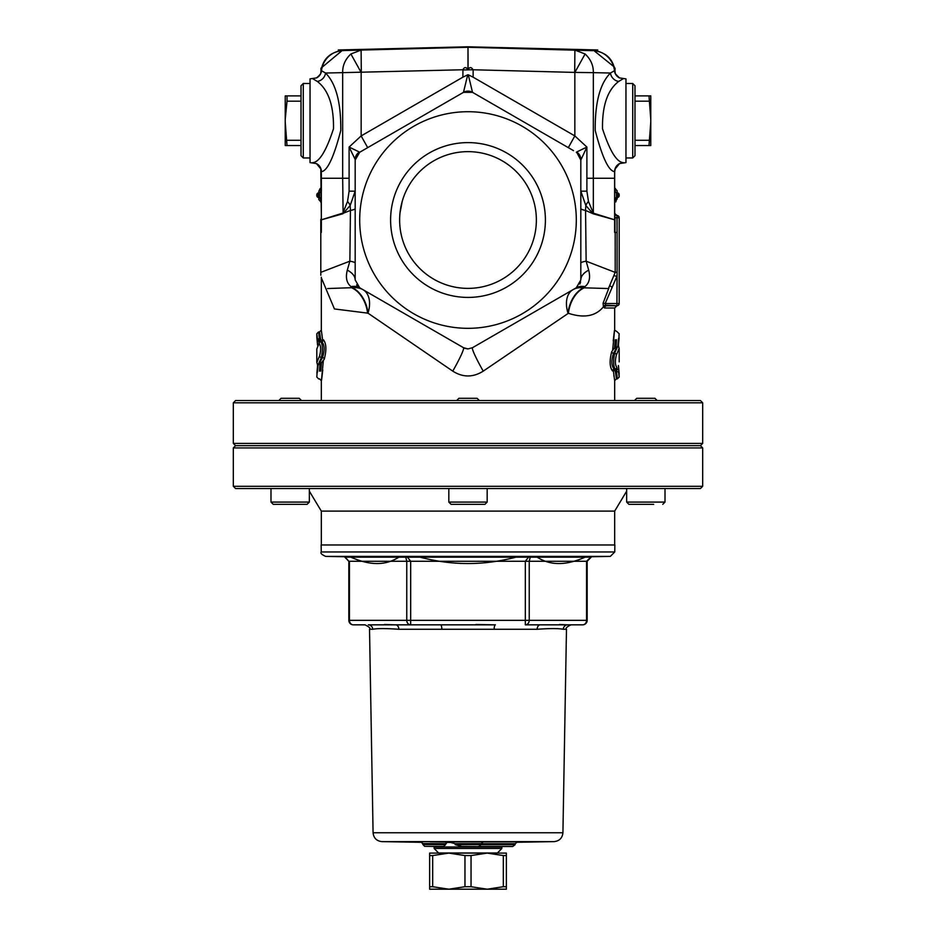 <?xml version="1.0" encoding="UTF-8"?>
<svg xmlns="http://www.w3.org/2000/svg" width="936" height="936" viewBox="0 0 936 936"><rect width="100%" height="100%" fill="white"/><g stroke="black" fill="none" stroke-linecap="round" stroke-linejoin="round"><path stroke-width="1.4" d="M362.501 150.637L359.681 152.264L355.177 160.079A9.021 9.021 0 0 1 359.681 152.264L463.484 92.336L367.684 147.642L361.156 135.919L349.105 147.057L355.177 159.459L355.177 279.946L359.681 287.761L463.484 347.689A27.074 2.445 -60 0 1 452.767 371.136C462.922 377.559 473.078 377.559 483.233 371.136L568.386 313.279C583.994 318.404 595.682 316.251 603.416 306.821L604.621 308.014M321.691 278.671L334.433 308.95L368.012 313.174L452.767 371.136M320.814 169.346L321.387 219.808L342.728 213.817A13.537 11.103 69.8 0 0 342.67 213.151L321.387 219.808L321.329 232.421L321.329 191.131L316.813 194.735L316.813 195.647A1.802 1.802 0 0 0 318.614 197.449L316.813 194.735A1.802 1.802 0 0 1 318.614 192.933L318.614 197.449L321.387 199.251M321.329 171.616L321.387 191.131M614.671 171.616L614.671 213.244A2.258 2.258 0 0 0 614.94 214.297M613.244 340.868C615.069 324.429 614.858 327.647 612.612 350.532L611.77 351.515C609.359 360.676 609.617 367.146 612.53 370.937L613.244 369.954L614.671 380.659L616.473 378.858L615.291 371.112L613.244 369.954L613.583 369.392M614.028 376.447L613.829 374.997M613.513 338.387L614.215 333.087M322.499 372.376L321.785 377.723M322.756 369.954C320.931 386.392 321.142 383.163 323.388 360.29L324.23 359.307C326.641 350.134 326.383 343.664 323.47 339.873L322.756 340.868L321.317 330.151M592.757 50.673L468 47.28L343.255 50.544L468 46.847L468 69.849L473.054 69.755C471.311 66.947 469.65 66.901 468.07 69.615L467.93 69.615C466.046 66.912 464.385 66.959 462.946 69.755L462.875 77.185L467.731 74.798L463.484 92.336L472.516 92.336L468.269 74.798L473.125 77.185L473.125 69.966M320.814 168.913L316.438 163.589A9.021 8.974 116.4 0 1 321.387 171.662C327.343 171.042 333.813 157.306 340.786 130.467C341.055 102.597 335.965 83.456 325.541 73.02L321.516 70.738A22.569 22.452 88.5 0 1 343.255 50.544L343.243 50.673M368.012 313.174A27.074 17 120 0 0 363.086 289.727A27.074 20.264 -60 0 0 352.439 287.808A27.074 18.229 -102.3 0 1 368.012 313.174M358.312 286.779L356.628 284.86M320.814 72.645L320.814 72.481C321.165 73.429 319.714 75.243 316.497 77.922A9.021 8.962 64.4 0 0 321.516 70.738L320.814 73.113M355.177 178.273L355.177 159.459A9.021 8.74 0 0 1 359.412 152.053L349.105 147.057L349.105 191.166L347.537 201.451A13.537 5.628 -144.7 0 1 350.169 205.499L355.177 191.166L355.177 208.459L355.177 191.166L349.105 191.166M321.329 272.142L349.865 261.179A27.074 3.346 0 0 1 355.177 263.168L355.177 208.459A27.074 3.498 0 0 1 350.438 210.436L349.865 261.179L347.303 270.141C345.396 277.711 346.671 283.21 351.129 286.662A27.074 16.567 120 0 1 359.681 287.761M361.296 72.411L361.109 50.076L350.895 53.984C345.255 59.26 342.517 65.473 342.67 72.645L462.946 69.755M468 288.382A68.375 68.375 0 0 1 408.786 185.831A68.375 68.375 0 0 1 527.214 185.831A68.375 68.375 0 0 1 468 288.382M615.186 73.113L614.484 70.738L610.459 73.02C600.034 83.444 594.945 102.597 595.214 130.478C602.187 157.318 608.657 171.042 614.613 171.662L615.186 169.334M585.105 53.984L574.891 50.076L574.704 72.411L593.33 72.645C593.482 65.485 590.745 59.272 585.105 53.984L574.844 72.446L574.844 135.919L473.125 77.185M579.173 154.873L576.319 152.264A9.021 9.021 0 0 1 580.823 160.079L586.895 147.057L574.844 135.919L568.316 147.642L472.516 92.336L573.499 150.637M580.542 157.821L579.91 156.125M580.823 160.079L576.588 152.053A9.021 8.74 -0 0 1 580.823 159.459L580.823 279.946A27.074 13.9 180 0 1 588.697 270.141L586.135 261.179L585.562 210.436L593.272 213.817L614.613 219.808L614.613 232.421L614.987 217.76L614.987 232.421M580.823 159.459L580.823 263.168A27.074 3.346 180 0 1 586.135 261.179L614.613 272.177L617.093 272.306L617.081 232.421L615.186 232.421L615.198 272.399L608.423 288.545L583.561 287.808A27.074 20.264 60 0 0 572.914 289.727L472.516 347.689A27.074 2.445 -120 0 0 483.233 371.136M585.562 210.436A27.074 3.498 180 0 1 580.823 208.459L580.823 191.166L585.831 205.499A13.537 5.628 144.7 0 1 588.463 201.451L586.895 191.166L580.823 191.166M580.823 201.076L580.823 211.103M580.601 281.935L579.817 284.088M463.484 347.689L468 348.906L472.516 347.689L576.319 287.761L580.823 279.946M579.829 284.064L580.18 283.304M572.914 289.727A27.074 17 -120 0 0 567.988 313.174A27.074 18.229 102.3 0 1 583.561 287.808L584.087 287.89A27.074 18.299 102.5 0 0 568.386 313.279M559.412 624.511L567.672 624.838A4.516 4.364 -90 0 0 563.308 629.273L566.479 629.273L562.922 832.759L373.078 832.759C373.651 838.083 376.611 841.043 381.935 841.628L422.311 842.33M278.881 400.538L301.45 400.538M301.45 400.491L299.227 398.28L281.092 398.28L278.881 400.491M290.16 504.34L307.09 504.34L309.348 502.082L270.984 502.082L273.242 504.34L290.16 504.34M297.976 504.34L286.252 504.34M270.984 488.545L270.984 502.082L273.242 504.34L282.344 504.34M653.656 504.34L628.91 504.34L626.652 502.082L628.91 504.34M634.549 400.538L657.119 400.538M657.119 400.491L654.907 398.28L636.772 398.28L634.549 400.491M456.721 400.538L479.279 400.538M479.279 400.491L477.067 398.28L458.932 398.28L456.721 400.491M468 504.34L484.93 504.34L487.176 502.082L448.824 502.082L451.07 504.34L468 504.34M464.092 504.34L460.184 504.34M702.679 486.287L233.321 486.287L235.579 488.545L700.42 488.545L702.679 486.287L702.679 447.923L233.321 447.923L233.321 486.287M233.321 447.923L235.579 445.665L700.42 445.665L702.679 447.923M301.018 85.749L301.018 155.704L303.276 157.962L303.276 83.491L301.018 85.749M285.223 119.457L287.024 101.182L287.024 95.905L285.223 95.905L285.223 145.548L287.024 145.548L285.223 121.996M301.018 101.182L287.024 101.182M301.018 95.905L287.024 95.905M301.018 140.271L287.024 140.271M301.018 145.548L287.024 145.548M468 328.325A108.319 108.319 0 0 1 374.201 165.859A108.319 108.319 0 0 1 561.799 165.859A108.319 108.319 0 0 1 468 328.325M468 297.414A77.395 77.395 0 0 1 400.971 181.315A77.395 77.395 0 0 1 535.029 181.315A77.395 77.395 0 0 1 468 297.414M399.976 213.069L402.246 201.252M355.177 211.103L355.177 201.076M357.025 285.421L357.692 286.205M586.895 191.166L586.895 178.273L614.613 178.273L614.613 171.662A9.021 8.974 63.6 0 1 619.562 163.578L625.962 162.595L625.962 78.858L619.503 77.922A9.021 8.962 115.6 0 1 614.484 70.738A22.569 22.452 91.5 0 0 592.745 50.544L468 47.28L468.07 69.615M316.497 77.922L310.038 78.858L310.038 162.595L316.438 163.589M467.438 91.143L466.456 91.26M469.544 91.26L468 91.131A9.021 9.021 0 0 0 463.484 92.336A9.021 9.021 0 0 1 472.516 92.336A9.021 9.021 0 0 0 468 91.131M467.649 348.894L464.829 348.321M608.88 288.077L603.077 303.205L605.183 303.51L612.144 287.387L610.529 286.159M612.144 287.387L616.929 276.26L614.917 275.933M603.077 303.205L603.416 306.821A2.258 1.579 -24.2 0 1 605.498 305.159L616.929 305.768A2.258 2.258 0 0 0 619.187 303.51L616.929 303.51L616.929 305.768L606.739 305.768A2.258 2.106 -90 0 0 604.633 308.014L614.671 308.014L616.929 305.768M605.498 305.159L605.183 303.51L616.929 303.51L617.093 272.306M617.093 232.421L617.023 215.502A2.258 2.258 -87.8 0 1 614.917 213.794M614.905 213.759A2.258 2.258 -87.8 0 1 614.847 213.244L614.987 217.76L619.187 217.76A2.258 2.258 0 0 0 617.023 215.502L614.893 213.654L614.987 217.76M573.195 289.563A27.074 20.159 60 0 1 583.83 287.68L584.871 286.662C589.329 283.21 590.604 277.711 588.697 270.141M619.187 303.51L619.187 217.76L619.187 303.51M320.978 198.186L320.978 201.965L318.813 199.579L318.813 197.449L318.837 199.122M318.837 191.26L318.813 192.933L318.837 191.26L320.217 188.44L320.978 188.417L320.978 192.196M614.671 201.977L615.783 201.942L617.163 197.449L617.163 199.122M616.485 197.449L616.485 192.933L617.386 192.933A1.802 1.802 0 0 1 619.187 194.735L619.187 195.647A1.802 1.802 0 0 1 617.386 197.449L619.187 195.647L617.386 192.933L617.386 197.449L614.613 199.251M615.022 192.196L615.022 188.417L617.187 190.804L617.187 192.933L617.163 191.26M616.485 192.933L614.613 191.131M617.339 347.116L618.474 344.647L617.339 347.116L613.232 349.093L612.612 350.532L613.934 348.426M618.918 339.686L618.474 344.647M617.912 345.676L618.544 338.645M619.176 333.848L618.965 335.357M617.374 332.058L619.187 333.743L618.474 344.834M616.52 339.698L615.958 348.122M615.291 371.112L616.251 368.796M615.514 369.24A1.802 1.767 17 0 0 616.169 369.369L616.309 369.556M616.941 367.977L617.116 369.369A1.802 1.767 15.6 0 1 618.918 371.136A1.802 1.568 -6 0 0 618.918 370.948L618.918 370.948A1.802 1.568 -6 0 0 618.813 370.562M618.333 365.66A1.802 1.076 -4.1 0 1 618.485 366.034A1.802 1.076 -4.1 0 1 618.485 366.046A1.802 1.076 -4.1 0 1 618.474 366.163L618.871 370.703M618.462 365.941A1.802 1.755 155.4 0 0 618.38 365.555A1.802 1.802 0 0 1 618.485 366.034L618.895 370.82M618.556 372.165L618.918 371.136L619.187 373.464L618.918 370.948A1.802 1.802 0 0 0 617.116 369.334L616.403 371.112L617.386 378.869L619.187 377.068L618.556 372.165L616.52 371.112M614.308 369.17C611.36 366.07 611.103 360.769 613.536 353.281A1.802 1.732 43.6 0 1 611.77 351.515M612.53 370.937A1.802 1.743 39.1 0 1 612.916 369.79L616.473 368.562A1.802 1.743 -140.2 0 0 616.871 367.403C615.069 364.993 614.905 360.875 616.379 355.048A1.802 1.732 -137.4 0 0 614.601 353.281C613.15 360.769 613.314 366.07 615.092 369.17M616.438 368.608A1.802 1.743 -140.2 0 0 616.473 368.562L616.871 367.403M616.379 355.048L619.152 348.286M615.291 339.709L614.519 348.192M321.329 277.243L321.329 330.139L319.515 331.941L320.72 339.709L317.444 338.645L317.082 339.897L316.871 337.791M316.918 338.305L318.837 341.593L319.597 339.709M319.48 339.698L318.614 331.941L316.813 333.754L317.444 338.656M317.128 340.154L317.62 345.255M316.813 333.754L316.859 337.779M319.059 342.833L318.837 341.593M320.592 339.709L319.784 341.593L318.919 341.593M323.47 339.873A1.802 1.743 39.1 0 1 323.084 341.02L319.527 342.248L316.813 348.952L319.129 343.407A1.802 1.743 -140.2 0 1 319.562 342.202M319.129 343.407C320.931 345.817 321.095 349.935 319.621 355.774A1.802 1.732 42.6 0 0 321.399 357.54C322.85 350.041 322.686 344.74 320.908 341.64M319.621 355.774L316.848 362.524M319.48 371.112L320.042 362.688L318.088 365.134L317.444 372.165M317.082 371.136L317.55 365.777L318.661 363.695M320.042 362.688L321.481 362.63L320.709 371.112M317.526 366.163L318.088 365.134M322.066 362.396L323.388 360.29L321.481 362.63M321.691 341.64C324.64 344.74 324.897 350.041 322.464 357.54A1.802 1.732 -136.4 0 1 324.23 359.307M320.709 339.709L322.756 340.868L322.405 341.418M615.408 371.112L616.403 371.112M623.282 162.642C616.672 162.197 609.757 150.907 602.515 128.77C602.14 105.745 607.534 89.961 618.696 81.432L623.107 78.799M312.893 78.799L317.304 81.432C328.466 89.973 333.86 105.745 333.485 128.77C326.255 150.907 319.328 162.197 312.718 162.642M321.387 178.273L342.67 178.273L342.67 72.645L325.541 73.02A9.021 8.05 -42.3 0 1 317.304 81.432M618.696 81.432A9.021 8.05 42.3 0 1 610.459 73.02L593.33 72.645L593.33 213.151L588.463 201.451M585.538 210.424L585.819 205.511L592.605 213.221A13.537 8.716 143.6 0 1 592.897 212.53M576.319 287.761A27.074 16.567 -120 0 1 584.871 286.662M362.805 289.563A27.074 20.159 -60 0 0 352.17 287.68L327.577 288.545M367.614 313.279A27.074 18.299 77.5 0 0 351.913 287.89L351.129 286.662M355.177 279.946A27.074 13.9 0 0 0 347.303 270.141M350.158 205.522L350.438 210.436L343.395 213.221L350.169 205.499M586.895 178.273L586.895 147.057L576.588 152.053M614.613 178.273L614.613 219.808L593.33 213.151A13.537 11.103 -69.8 0 0 593.272 213.817M462.875 69.966L468 69.849M347.537 201.451L343.102 212.53A13.537 8.716 -143.6 0 1 343.395 213.221L342.728 213.817M343.102 212.53L342.67 178.273L349.105 178.273M350.895 53.984L361.156 72.446L361.156 135.919L462.875 77.185M634.982 145.548L650.777 145.548L650.777 95.905L648.976 95.905L650.777 119.457M634.982 95.905L648.976 95.905M634.982 101.182L648.976 101.182M650.777 121.996L648.976 145.548M634.982 140.271L648.976 140.271M632.724 157.962L634.982 155.704L634.982 85.749L632.724 83.491L632.724 157.962L625.962 157.962M700.42 445.665L702.679 443.418L233.321 443.418L235.579 445.665M702.679 402.796L700.42 400.538L235.579 400.538L233.321 402.796L702.679 402.796L702.679 443.418M614.753 551.971L614.87 544.963L321.13 544.963L321.247 551.971C320.194 553.117 321.68 554.592 325.681 556.405L610.319 556.405L614.753 551.971L321.247 551.971M429.636 886.72L429.636 853.094L506.364 853.094L506.364 889.2L487.176 889.2L471.042 886.72L471.042 855.574L487.176 853.094L503.322 855.574L503.322 886.72L487.176 889.2L448.824 889.2L432.678 886.72L432.678 855.574L448.824 853.094L464.958 855.574L464.958 886.72L448.824 889.2L429.636 889.2L429.636 886.72L432.678 886.72M503.322 855.574L506.364 855.574M464.958 855.574L471.042 855.574M429.636 855.574L432.678 855.574M464.958 886.72L471.042 886.72M503.322 886.72L506.364 886.72M481.174 843.722L515.128 843.722L515.128 844.682L515.128 843.745L517.514 841.909M447.186 842.072L430.104 841.815M482.578 841.909L448.566 841.885M424.628 846.343L443.641 846.507L445.431 844.693L422.873 844.494L424.651 846.343L443.617 846.483L424.628 846.343L421.13 841.838M515.128 844.682L512.671 846.483L477.851 846.577L512.717 846.483L515.128 844.682L481.174 844.682M433.66 846.553L432.982 846.425M443.617 846.495L445.431 844.728M445.431 844.646L447.244 841.932M447.256 842.072L445.431 843.839M421.083 841.838L422.873 843.617M512.717 846.483L478.46 846.507M477.851 846.577L478.589 846.495M455.224 844.658L455.212 843.699L481.174 843.64L481.174 844.6L455.224 844.658L461.998 846.472L477.886 846.577M481.174 844.6L478.799 846.472M481.174 843.64L483.28 841.827L482.332 841.932M455.212 843.699L448.438 841.885M384.485 624.511L395.694 624.838A4.516 3.171 -90 0 1 398.865 629.273L441.827 629.273A4.516 1.205 90 0 0 440.634 624.838L368.328 624.838A4.516 4.364 -90 0 1 372.692 629.273C377.325 628.372 386.041 628.372 398.865 629.273M365.005 624.838L353.352 624.838A4.516 3.908 -90 0 1 349.444 620.322L348.835 620.322A4.516 4.516 0 0 0 353.352 624.838L365.005 624.838C369.252 626.898 370.75 628.372 369.521 629.273L372.692 629.273M410.67 624.838L410.67 620.322L406.762 620.322A4.516 3.908 90 0 0 410.67 624.838L495.366 624.838A4.516 1.205 -90 0 0 494.173 629.273L537.135 629.273C549.958 628.372 558.675 628.372 563.308 629.273M475.921 624.511L495.366 624.838M567.672 624.838L582.648 624.838A4.516 4.516 0 0 0 587.164 620.322L586.556 620.322A4.516 3.908 90 0 1 582.648 624.838L540.306 624.838A4.516 3.171 -90 0 0 537.135 629.273M540.306 624.838L525.33 624.838L540.306 624.838M441.827 629.273L494.173 629.273M344.787 557.142L348.835 561.284L345.22 557.142L350.86 557.142C369.849 565.672 385.843 565.672 398.841 557.142L420.018 557.142L405.779 557.142L406.762 561.284L410.67 561.284L407.441 557.142M525.33 624.838A4.516 3.908 -90 0 0 529.238 620.322L525.33 620.322L525.33 624.838M528.559 557.154L537.159 557.142C550.157 565.683 566.151 565.672 585.14 557.131L590.78 557.142L586.556 561.284L586.556 620.322L529.238 620.322L529.238 561.284L530.221 557.142L528.559 557.142L525.33 561.284L587.164 561.284L591.213 557.142M405.779 557.142L398.841 557.142M515.982 557.142C483.994 565.672 452.006 565.672 420.007 557.142M537.159 557.142L530.221 557.142M585.772 557.142L350.86 557.142M512.097 846.507L501.871 846.507L501.848 848.472L434.152 848.472L438.586 852.988L497.414 852.988L501.848 848.472M501.848 846.975L434.152 846.975L434.152 848.472M444.986 853.094L438.586 852.988M473.054 69.755L574.704 72.411M665.016 488.545L665.016 502.082L662.758 504.34L665.016 502.082L626.652 502.082L626.652 488.545M626.652 491.178L614.671 511.115L321.329 511.115L309.348 491.178M616.929 217.76L614.613 217.76M320.615 201.965L320.615 197.824M316.813 195.647A1.802 1.802 0 0 0 318.614 197.449M320.615 192.559L320.615 188.417M319.515 192.933L319.515 197.449M615.385 197.824L615.385 201.965M615.385 188.417L615.385 192.559M619.187 194.735A1.802 1.802 0 0 0 617.386 192.933M615.022 201.965L615.022 198.186M616.169 369.369L617.116 369.369M617.386 347.057L614.601 353.281L613.536 353.281L616.414 347.97M318.614 363.753L321.399 357.54L322.464 357.54L319.585 362.84M381.935 841.628L554.065 841.628L516.11 842.283M453.258 842.458L446.098 842.458M517.561 841.909L482.672 841.909M422.873 843.547L445.431 843.734M406.762 620.322L349.444 620.322L349.444 561.284L406.762 561.284L406.762 620.322M410.67 620.322L410.67 561.284L525.33 561.284L525.33 620.322L410.67 620.322M614.671 400.538L614.671 380.659M617.386 331.941L614.671 330.151L614.671 308.014M321.329 400.538L321.329 380.671L319.527 378.869M597.73 49.971L468 46.8L338.27 49.971M342.997 49.865L321.446 67.802M320.802 72.622C322.3 59.471 329.624 52.123 342.775 50.556M619.503 77.922C615.514 74.131 614.074 72.318 615.186 72.481L615.186 72.645C613.735 59.494 606.399 52.123 593.225 50.556M614.379 67.076L593.003 49.865M307.09 504.34L309.348 502.082L309.348 488.545M487.176 502.082L487.176 488.545M448.824 502.082L448.824 488.545M321.329 511.115L321.329 544.963M614.671 511.115L614.671 544.963M310.038 83.491L303.276 83.491M310.038 157.962L303.276 157.962M615.034 70.329L615.046 68.164M618.918 339.897L619.141 337.779M617.116 369.334L615.584 369.217M619.187 377.068L619.094 372.61M619.187 361.869L619.187 348.941L618.38 345.255M317.526 344.834L317.105 340.025M316.813 348.941L316.813 361.869L317.62 365.555M318.614 378.869L316.813 377.068L317.526 365.976M317.082 370.913L316.859 373.043M319.527 378.881L318.614 378.881M319.515 331.941L318.614 331.941M616.473 378.881L617.386 378.881M619.562 163.589L615.186 168.878M320.954 68.164L320.966 70.469M320.802 219.305L320.802 272.399M320.802 273.16L320.802 275.231M625.962 83.491L632.724 83.491M233.321 402.796L233.321 443.418M566.479 629.273C565.285 628.325 566.783 626.851 570.995 624.838M373.078 832.759L369.521 629.273M348.835 561.284L348.835 620.322M587.164 561.284L587.164 620.322M491.014 853.094L497.414 852.988M589.528 556.768L610.319 556.405M346.472 556.768L325.681 556.405M562.922 832.759C562.349 838.083 559.389 841.043 554.065 841.628"/></g></svg>
